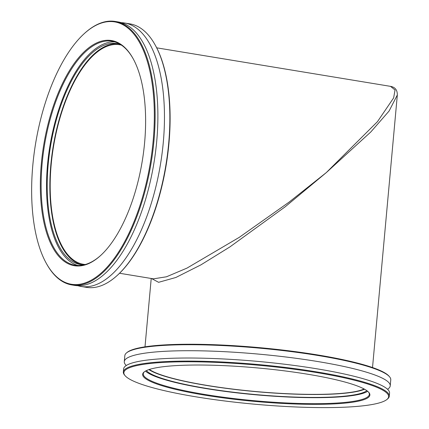 <?xml version="1.0" encoding="UTF-8"?>
<svg xmlns="http://www.w3.org/2000/svg" width="429" height="429" viewBox="0 0 429 429"><rect width="100%" height="100%" fill="white"/><g stroke="black" fill="none" stroke-linecap="round" stroke-linejoin="round"><path stroke-width="0.64" d="M121.402 45.104A111.267 48.691 -80.6 0 0 119.621 44.729A111.267 48.691 -80.6 0 0 51.174 164.688A111.267 48.691 -80.6 0 0 83.446 264.296A111.267 48.691 -80.6 0 0 85.253 264.516M364.13 388.996A111.267 16.388 5.2 0 1 206.762 385.365A111.267 16.388 5.2 0 1 149.378 369.449M153.459 278.839L166.479 276.785L186.996 268.098L239.302 237.328L288.948 202.225L326.313 172.587L377.477 121.643L393.64 97.898L395.034 90.01L390.562 86.363L156.692 47.828M397.329 94.97L389.092 111.031L370.79 131.982L326.313 172.587L285.156 206.816L229.874 246.932L200.96 264.843L175.879 277.477L158.596 282.314L151.539 278.523M126.287 365.497A133.516 19.664 5.2 0 1 124.287 361.631A133.516 19.664 5.2 0 1 317.685 361.524A133.516 19.664 5.2 0 1 390.224 385.832A133.516 19.664 5.2 0 1 387.559 389.275M146.402 370.602A112.007 16.495 -174.8 0 0 206.161 388.358A112.007 16.495 -174.8 0 0 366.854 390.669M364.543 389.221A112.007 16.495 5.2 0 1 206.429 385.435A112.007 16.495 5.2 0 1 148.933 369.6M204.622 395.12A114.082 16.801 5.2 0 1 144.139 371.975A114.082 16.801 5.2 0 1 307.893 374.26A114.082 16.801 5.2 0 1 368.833 392.422A114.082 16.801 5.2 0 1 322.05 404.3A114.082 16.801 5.2 0 1 204.622 395.12M144.471 371.718A113.492 16.715 -174.8 0 0 143.286 373.82A113.492 16.715 -174.8 0 0 204.944 394.482A113.492 16.715 -174.8 0 0 369.331 394.39A113.492 16.715 -174.8 0 0 368.549 392.111M126.582 352.858L127.215 352.338A132.926 19.578 5.2 0 1 318.018 355.003A132.926 19.578 5.2 0 1 389.017 376.163L389.553 376.791A133.516 19.664 -174.8 0 0 318.232 355.534A133.516 19.664 -174.8 0 0 126.582 352.858A133.516 19.664 -174.8 0 0 124.834 355.641L124.287 361.631M390.224 385.832L390.771 379.842A133.516 19.664 -174.8 0 0 389.553 376.791M196.096 396.846A132.926 19.578 -174.8 0 0 386.894 399.506A132.926 19.578 -174.8 0 0 316.42 372.538A132.926 19.578 -174.8 0 0 179.601 361.84A132.926 19.578 -174.8 0 0 125.091 375.681A132.926 19.578 -174.8 0 0 196.096 396.846M125.091 375.681L124.56 375.059A133.516 19.664 5.2 0 1 123.343 372.007A133.516 19.664 5.2 0 1 316.741 371.9A133.516 19.664 5.2 0 1 389.28 396.208A133.516 19.664 5.2 0 1 387.532 398.991L386.894 399.506M367.664 391.291A113.492 16.715 5.2 0 1 205.491 388.492A113.492 16.715 5.2 0 1 145.49 371.074M123.343 372.007L123.622 368.935A133.516 19.664 5.2 0 1 317.02 368.827A133.516 19.664 5.2 0 1 389.559 393.141L389.28 396.208M121.23 22.662A133.516 58.43 99.4 0 1 124.555 22.989A133.516 58.43 99.4 0 1 163.277 142.525A133.516 58.43 99.4 0 1 81.145 286.47A133.516 58.43 99.4 0 1 77.89 285.714M120.152 44.294A112.007 49.019 -80.6 0 0 117.112 43.565A112.007 49.019 -80.6 0 0 48.204 164.323A112.007 49.019 -80.6 0 0 80.69 264.596A112.007 49.019 -80.6 0 0 83.811 264.881M82.014 264.773A112.007 49.019 99.4 0 1 50.837 164.757A112.007 49.019 99.4 0 1 118.42 43.822M41.345 163.535A114.082 49.925 99.4 0 1 79.778 56.392A114.082 49.925 99.4 0 1 133.156 58.719A114.082 49.925 99.4 0 1 144.611 142.675A114.082 49.925 99.4 0 1 100.751 255.389A114.082 49.925 99.4 0 1 41.345 163.535M133.312 59.014A113.492 49.667 -80.6 0 0 111.953 41.211A113.492 49.667 -80.6 0 0 42.139 163.567A113.492 49.667 -80.6 0 0 75.054 265.17A113.492 49.667 -80.6 0 0 100.997 255.164M155.266 45.158L155.588 45.737A132.926 58.172 99.4 0 1 168.935 143.554A132.926 58.172 99.4 0 1 117.83 274.882L117.348 275.327A133.516 58.43 -80.6 0 0 168.677 143.409A133.516 58.43 -80.6 0 0 155.266 45.158A133.516 58.43 -80.6 0 0 129.949 23.879L124.555 22.989M81.145 286.47L86.54 287.36A133.516 58.43 -80.6 0 0 117.348 275.327M32.813 165.256A132.926 58.172 -80.6 0 0 46.166 263.074A132.926 58.172 -80.6 0 0 108.355 265.787A132.926 58.172 -80.6 0 0 153.142 140.953A132.926 58.172 -80.6 0 0 83.918 33.929A132.926 58.172 -80.6 0 0 32.813 165.256M83.918 33.929L84.406 33.483A133.516 58.43 99.4 0 1 115.208 21.45A133.516 58.43 99.4 0 1 153.936 140.985A133.516 58.43 99.4 0 1 71.799 284.931A133.516 58.43 99.4 0 1 46.482 263.653L46.166 263.074M77.783 265.444A113.492 49.667 99.4 0 1 47.533 164.457A113.492 49.667 99.4 0 1 114.623 41.828M115.208 21.45L117.975 21.906A133.516 58.43 99.4 0 1 156.698 141.441A133.516 58.43 99.4 0 1 74.56 285.387L71.799 284.931M119.552 273.257L153.464 278.845M390.562 86.363C395.173 87.189 397.426 90.101 397.318 95.099L372.522 367.54M151.222 278.475L144.997 346.83"/></g></svg>
